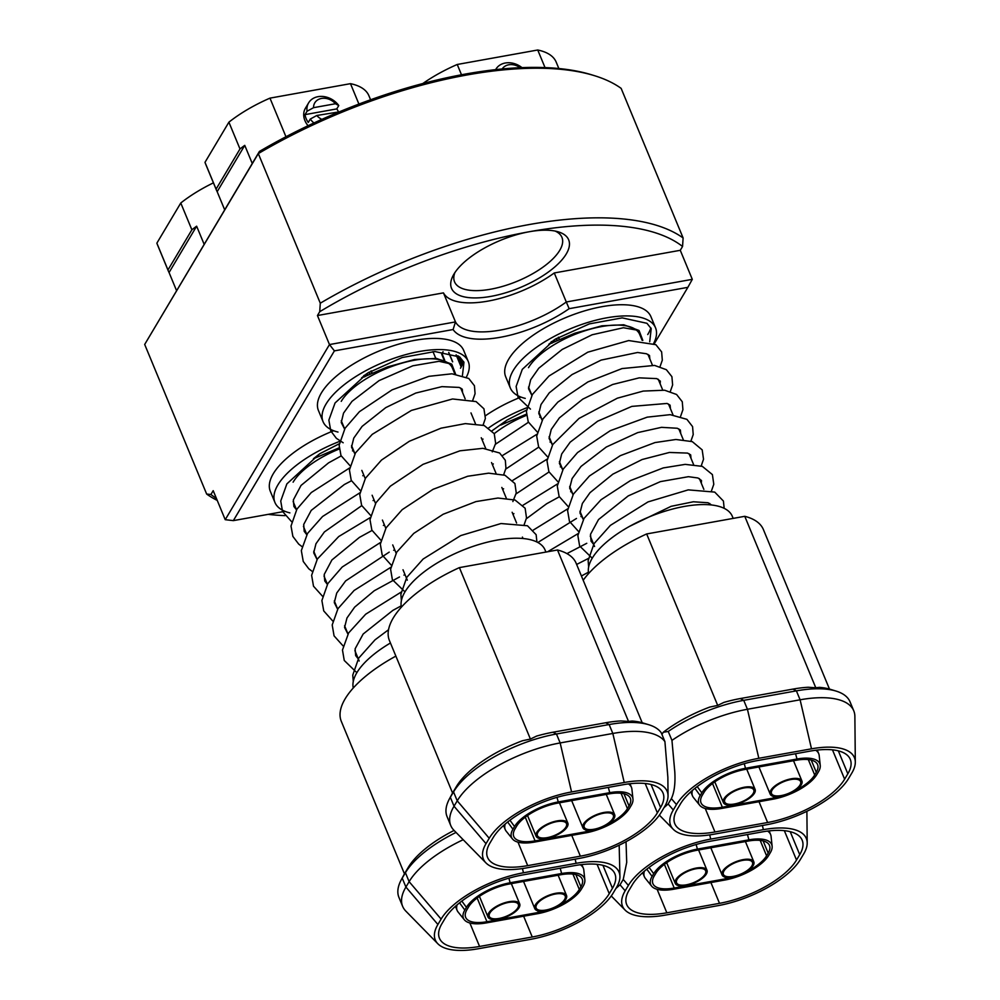 <?xml version="1.0" encoding="UTF-8"?>
<svg xmlns="http://www.w3.org/2000/svg" width="1000" height="1000" viewBox="0 0 1000 1000"><rect width="100%" height="100%" fill="white"/><g stroke="black" fill="none" stroke-linecap="round" stroke-linejoin="round"><path stroke-width="1.5" d="M454.888 272.6A58.113 23.45 157.5 0 0 454.55 281.837A58.113 23.45 157.5 0 0 503.762 286.05A58.113 23.45 157.5 0 0 559.738 250.338A58.113 23.45 157.5 0 0 561.925 237.35A58.113 23.45 157.5 0 0 555.163 231.075M453.913 274.163A63.4 25.587 -22.5 0 1 529.338 231.725A63.4 25.587 -22.5 0 1 558.337 231.863A63.4 25.587 -22.5 0 1 566.263 253.962A63.4 25.587 -22.5 0 1 491.938 296.188A63.4 25.587 -22.5 0 1 453.2 275.413A63.4 25.587 -22.5 0 1 453.913 274.163M452.525 361.775L448.675 352.475M456.112 354.812L461.175 367.013M461.938 365.575L457.863 355.737M443.113 351.712L442.013 353.675A60.763 24.512 157.5 0 0 441.85 353.95A60.763 24.512 157.5 0 0 441.688 354.212L444.062 359.938M339.25 443.762L319.675 453.8L313.425 458.738L339.125 447.825M333.7 430.737A78.587 31.713 157.5 0 0 312.3 440.763A78.587 31.713 157.5 0 0 270.312 491.3L274.938 502.463A78.587 31.713 157.5 0 0 289.875 512.888M339.613 441.4A78.587 31.713 157.5 0 0 316.925 451.925A78.587 31.713 157.5 0 0 274.938 502.463M390.438 643A77.4 31.237 157.5 0 0 356.838 672.738A77.4 31.237 157.5 0 0 353.263 687.987M404.462 873.838L341.325 721.4A101.037 40.775 -22.5 0 1 345.138 698.838A101.037 40.775 -22.5 0 1 395.875 656.112M462.45 375.438L463.95 362.312L459.7 356.962L434.913 351.538L402.113 357.55L367.788 372.962L361.55 377.912L387.65 366.85L414.625 359.5L436.5 358.425L451.788 364.15L455.55 374.05M466.413 377.05A78.587 31.713 157.5 0 0 468.263 361.488L463.638 350.325A78.587 31.713 157.5 0 0 405.188 342.4A78.587 31.713 157.5 0 0 318.425 410.475L323.05 421.637A78.587 31.713 157.5 0 0 337.987 432.062M468.263 361.488A78.587 31.713 157.5 0 0 409.812 353.562A78.587 31.713 157.5 0 0 323.05 421.637M545.913 552.062L545.05 549.963A77.4 31.237 157.5 0 0 479.487 544.338A77.4 31.237 157.5 0 0 404.95 591.912A77.4 31.237 157.5 0 0 401.388 607.163M485.95 862.913A69.212 27.925 157.5 0 0 526.337 867.925L579 858.462A69.212 27.925 157.5 0 0 661.338 812.138L664.55 806.75A69.212 27.925 157.5 0 0 668.037 795.775A69.212 27.925 157.5 0 0 624.225 782.487L571.562 791.95A69.212 27.925 157.5 0 0 489.225 838.275L486.012 843.662A69.212 27.925 157.5 0 0 485.95 862.913L453.95 830.3A86.512 34.913 -22.5 0 1 450.763 825.55A86.512 34.913 -22.5 0 1 454.025 806.225L457.238 800.837A86.512 34.913 -22.5 0 1 560.163 742.938L612.837 733.462A86.512 34.913 -22.5 0 1 664.925 741.65L661.225 732.712A86.512 34.913 157.5 0 0 648.713 724.712A86.512 34.913 157.5 0 0 609.138 724.538L556.462 734A86.512 34.913 157.5 0 0 453.537 791.9L450.337 797.288A86.512 34.913 157.5 0 0 449.363 799L452.262 793.587A81.225 32.775 -22.5 0 1 453.162 791.988L456.375 786.6A81.225 32.775 -22.5 0 1 522.487 740.738L530.413 739.062L536.613 736.075A81.225 32.775 -22.5 0 1 553.013 732.225L605.675 722.763A81.225 32.775 -22.5 0 1 620.875 720.938L628.513 721.438L557.5 549.987A101.037 40.775 -22.5 0 1 576.138 563.237L642.2 722.75M628.513 721.438L632.175 721.025A81.225 32.775 -22.5 0 1 642.837 722.925L648.713 724.712M338.4 111.613A18.487 14.887 30.8 0 0 336.763 108.912L305.038 114.625A18.487 14.887 30.8 0 0 306.137 118.625A18.487 14.887 30.8 0 0 308.275 122.438L310.275 119.062L316.788 115.487L339.288 111.862M308.075 125.738A18.487 14.887 -149.2 0 1 304.938 120.638A18.487 14.887 -149.2 0 1 305.425 108.238L308.637 102.85A18.487 14.887 -149.2 0 1 338.775 105.55L335.475 103.737L313.55 107.675L307.038 111.25A18.487 14.887 -149.2 0 1 308.637 102.85M313.938 122.987A18.487 14.887 -149.2 0 1 310.275 119.062M526.525 410.1L506.938 420.125L500.7 425.075L526.4 414.162M649.712 341.775L651.213 328.638L646.963 323.3L622.175 317.875L589.375 323.888L555.05 339.3L548.812 344.25L574.913 333.188L601.888 325.825L623.763 324.762L639.05 330.487L642.812 340.387M653.675 343.387A78.587 31.713 157.5 0 0 655.537 327.825L650.913 316.663A78.587 31.713 157.5 0 0 577.212 313.238A78.587 31.713 157.5 0 0 505.7 376.8L510.325 387.975A78.587 31.713 157.5 0 0 525.25 398.387M655.537 327.825A78.587 31.713 157.5 0 0 581.838 324.412A78.587 31.713 157.5 0 0 510.325 387.975M733.188 518.4L732.312 516.3A77.4 31.237 157.5 0 0 666.762 510.675A77.4 31.237 157.5 0 0 592.212 558.237A77.4 31.237 157.5 0 0 588.65 573.5M668.25 731.45L671.95 740.387A86.512 34.913 -22.5 0 1 747.438 709.275L800.1 699.8A86.512 34.913 -22.5 0 1 853.763 710.812L850.062 701.875A86.512 34.913 157.5 0 0 835.975 691.05A86.512 34.913 157.5 0 0 796.4 690.863L743.737 700.337A86.512 34.913 157.5 0 0 668.25 731.45L663.263 732.262A81.225 32.775 -22.5 0 1 709.762 707.075L717.688 705.4L723.875 702.412A81.225 32.775 -22.5 0 1 740.275 698.562L792.95 689.1A81.225 32.775 -22.5 0 1 808.15 687.262L815.788 687.763L744.762 516.312A101.037 40.775 -22.5 0 1 763.4 529.575L829.475 689.075M815.788 687.763L819.438 687.362A81.225 32.775 -22.5 0 1 830.113 689.262L835.975 691.05M558.85 68.537L556.188 62.1A88.5 35.712 157.5 0 0 537.737 50L457.238 64.475A88.5 35.712 157.5 0 0 422.825 83.537M773.1 799.175A36.737 14.825 157.5 0 0 816.812 774.587L818.413 771.9A36.737 14.825 157.5 0 0 820.238 765.413A36.737 14.825 157.5 0 0 797.013 759.013L745.512 768.275A36.737 14.825 157.5 0 0 701.812 792.862L700.2 795.55A36.737 14.825 157.5 0 0 699.725 805.288A36.737 14.825 157.5 0 0 721.612 808.438L773.1 799.175M794.388 791.075A34.337 13.863 157.5 0 0 814.688 774.975L816.287 772.275A34.337 13.863 157.5 0 0 817.588 764.613A34.337 13.863 157.5 0 0 796.287 760.238L744.788 769.5A34.337 13.863 157.5 0 0 703.938 792.475L702.325 795.175A34.337 13.863 157.5 0 0 701.038 802.85A34.337 13.863 157.5 0 0 722.337 807.212L773.838 797.962A34.337 13.863 157.5 0 0 780.8 796.325M724.987 880.013A36.737 14.825 157.5 0 0 768.7 855.425L770.3 852.725A36.737 14.825 157.5 0 0 772.125 846.237A36.737 14.825 157.5 0 0 748.9 839.837L697.4 849.1A36.737 14.825 157.5 0 0 653.688 873.688L652.087 876.388A36.737 14.825 157.5 0 0 651.612 886.112A36.737 14.825 157.5 0 0 673.487 889.262L724.987 880.013M746.275 871.9A34.337 13.863 157.5 0 0 766.575 855.8L768.175 853.112A34.337 13.863 157.5 0 0 769.475 845.438A34.337 13.863 157.5 0 0 748.175 841.062L696.675 850.325A34.337 13.863 157.5 0 0 655.812 873.312L654.212 876A34.337 13.863 157.5 0 0 652.913 883.675A34.337 13.863 157.5 0 0 674.212 888.037L725.713 878.787A34.337 13.863 157.5 0 0 732.688 877.15M370.588 99.775L368.925 95.763A88.5 35.712 157.5 0 0 350.475 83.663L269.962 98.138A88.5 35.712 157.5 0 0 228.9 122.175L204.988 162.338A88.5 35.712 157.5 0 0 205.413 163.5L216.5 190.287A88.5 35.712 -22.5 0 1 216.088 189.137L239.988 148.963A88.5 35.712 -22.5 0 1 244.75 145.363L217.175 191.688A88.5 35.712 -22.5 0 1 216.5 190.287M585.837 832.85A36.737 14.825 157.5 0 0 629.55 808.263L631.15 805.562A36.737 14.825 157.5 0 0 632.975 799.075A36.737 14.825 157.5 0 0 609.75 792.675L558.25 801.938A36.737 14.825 157.5 0 0 514.538 826.525L512.938 829.225A36.737 14.825 157.5 0 0 512.463 838.95A36.737 14.825 157.5 0 0 534.338 842.1L585.837 832.85M607.125 824.737A34.337 13.863 157.5 0 0 627.425 808.637L629.025 805.95A34.337 13.863 157.5 0 0 630.325 798.275A34.337 13.863 157.5 0 0 609.025 793.9L557.525 803.162A34.337 13.863 157.5 0 0 516.663 826.137L515.062 828.838A34.337 13.863 157.5 0 0 513.763 836.513A34.337 13.863 157.5 0 0 535.062 840.875L586.562 831.625A34.337 13.863 157.5 0 0 593.538 829.987M167.963 269.962L156.862 243.162A88.5 35.712 157.5 0 0 157.287 244.325L168.388 271.125A88.5 35.712 -22.5 0 1 167.963 269.962L191.875 229.8A88.5 35.712 -22.5 0 1 196.637 226.188L169.062 272.525A88.5 35.712 -22.5 0 1 168.388 271.125M156.862 243.162L180.775 203A88.5 35.712 157.5 0 1 213.425 182.85M537.725 913.675A36.737 14.825 157.5 0 0 581.425 889.087L583.038 886.388A36.737 14.825 157.5 0 0 584.85 879.9A36.737 14.825 157.5 0 0 561.638 873.512L510.138 882.763A36.737 14.825 157.5 0 0 466.425 907.35L464.825 910.05A36.737 14.825 157.5 0 0 464.338 919.775A36.737 14.825 157.5 0 0 486.225 922.925L537.725 913.675M558.725 905.7A34.337 13.863 157.5 0 0 579.3 889.463L580.913 886.775A34.337 13.863 157.5 0 0 582.2 879.1A34.337 13.863 157.5 0 0 560.9 874.725L509.4 883.988A34.337 13.863 157.5 0 0 468.55 906.975L466.95 909.663A34.337 13.863 157.5 0 0 465.65 917.337A34.337 13.863 157.5 0 0 486.95 921.712L538.45 912.45A34.337 13.863 157.5 0 0 545.688 910.738M654.3 343.725L687.862 287.337L569.15 308.675A77.925 31.45 -22.5 0 1 453.113 329.538L334.4 350.875L233.35 520.625L284.988 511.337M460.462 368.225A78.587 31.713 157.5 0 0 463.612 361.562M520.962 397.075A78.587 31.713 157.5 0 0 485.613 415.65M647.738 334.55A78.587 31.713 157.5 0 0 650.875 327.9M213.2 490.662L225.225 519.688L329.475 344.562L317.45 315.538L319.725 311.7L320.288 303.2L258.312 153.588L144.688 344.45L206.663 494.062L210.912 494.487L213.2 490.662M144.688 344.45L259.413 151.45A274.725 110.862 -22.5 0 1 591.075 74.638L594.012 75.537A277.375 111.925 157.5 0 1 621.138 88.362L683.112 237.963L682.55 246.475L680.275 250.3L554.263 272.962L566.287 301.988L692.3 279.337L687.862 287.337M680.275 250.3L692.3 279.337M334.4 350.875L329.475 344.562L455.475 321.912L443.45 292.875L317.45 315.538M594.012 75.537A277.375 111.925 157.5 0 0 258.312 153.588L259.413 151.45M320.288 303.2A277.375 111.925 -22.5 0 1 683.112 237.963M217.225 500.4A277.375 111.925 -22.5 0 1 206.663 494.062M210.912 494.487A272.087 109.8 157.5 0 0 216.375 498.338M268.175 514.362A272.087 109.8 157.5 0 0 284.988 515.638M682.55 246.475A272.087 109.8 157.5 0 0 529.338 231.725A272.087 109.8 157.5 0 0 319.725 311.7M443.45 292.875A72.65 29.312 157.5 0 0 554.263 272.962M453.113 329.538L455.475 321.912A72.65 29.312 157.5 0 0 566.287 301.988L569.15 308.675M233.35 520.625L225.225 519.688M520.188 67.713A13.213 10.625 30.8 0 0 502.188 68.975M495.9 69.188L495.625 69.65A18.487 14.887 -149.2 0 1 495.9 69.188A18.487 14.887 -149.2 0 1 521.987 67.638M537.737 50L545.025 67.6M457.238 64.475L461.5 74.787M663.263 732.262L661.95 734.463M853.763 710.812A86.512 34.913 -22.5 0 1 854.875 716.425L855.312 762.113A69.212 27.925 157.5 0 0 811.5 748.825L758.825 758.288A69.212 27.925 157.5 0 0 676.488 804.6L673.288 810A69.212 27.925 157.5 0 0 673.213 829.25A69.212 27.925 157.5 0 0 713.6 834.262L766.275 824.8A69.212 27.925 157.5 0 0 848.6 778.475L851.812 773.088A69.212 27.925 157.5 0 0 855.312 762.113M583.188 580.262A101.037 40.775 -22.5 0 1 646.663 533.95L744.762 516.312M677.262 809.275A64.725 26.113 157.5 0 0 674.812 823.737A64.725 26.113 157.5 0 0 714.963 831.975L767.625 822.513A64.725 26.113 157.5 0 0 844.625 779.188L847.837 773.8A64.725 26.113 157.5 0 0 850.275 759.35A64.725 26.113 157.5 0 0 810.138 751.112L757.463 760.575A64.725 26.113 157.5 0 0 680.462 803.888L677.262 809.275M664.013 807.638L668.15 803.988L671.363 798.6C674.312 792.375 675.462 783.487 674.8 771.938L671.95 740.387M717.688 705.4L646.663 533.95M699.725 805.288L693.475 797.55A39.575 15.962 -22.5 0 1 692.5 795.913A39.575 15.962 -22.5 0 1 692.475 790.362M815.7 750.25A39.575 15.962 -22.5 0 1 818.725 753.675A39.575 15.962 -22.5 0 1 819.188 755.525L820.238 765.413M528.5 367.675A61.413 24.787 -22.5 0 1 587.65 329.938A61.413 24.787 -22.5 0 1 639.663 334.387L642.125 340.312M710.713 839.112A69.212 27.925 157.5 0 0 628.375 885.438L625.163 890.825A69.212 27.925 157.5 0 0 625.1 910.088A69.212 27.925 157.5 0 0 665.487 915.088L718.15 905.625A69.212 27.925 157.5 0 0 800.487 859.3L803.7 853.913A69.212 27.925 157.5 0 0 807.2 842.938A69.212 27.925 157.5 0 0 763.375 829.65L710.713 839.112L709.725 834.9M799.725 854.638A64.725 26.113 157.5 0 0 802.163 840.175A64.725 26.113 157.5 0 0 762.013 831.938L709.35 841.4A64.725 26.113 157.5 0 0 632.35 884.725L629.138 890.113A64.725 26.113 157.5 0 0 626.7 904.562A64.725 26.113 157.5 0 0 666.85 912.8L719.513 903.337A64.725 26.113 157.5 0 0 796.513 860.025L799.725 854.638L790.212 831.675M615.9 888.487L620.037 884.812L623.237 879.425L626.712 862.425L626.025 841.7M651.612 886.112L645.362 878.375A39.575 15.962 -22.5 0 1 644.388 876.737A39.575 15.962 -22.5 0 1 644.362 871.2M767.588 831.075A39.575 15.962 -22.5 0 1 770.6 834.5A39.575 15.962 -22.5 0 1 771.075 836.35L772.125 846.237M494.237 433.65A61.413 24.787 -22.5 0 1 526.487 415.35M526.875 407.738A78.587 31.713 157.5 0 0 488.825 427.8M316.788 115.487A13.213 10.625 30.8 0 0 321.85 119.375M335.475 103.737A13.213 10.625 30.8 0 0 321.5 98.45A13.213 10.625 30.8 0 0 313.55 107.675M305.038 114.625L307.038 111.25M338.775 105.55L336.763 108.912M216.088 189.137L204.988 162.338M239.988 148.963L228.9 122.175M350.475 83.663L358.925 104.075M269.962 98.138L285.963 136.762M244.75 145.363L252.262 163.475M217.175 191.688L224.675 209.812M449.363 799A86.512 34.913 157.5 0 0 447.062 816.612L450.763 825.55M452.575 793L389.438 640.575A101.037 40.775 -22.5 0 1 459.4 567.612L557.5 549.987M489.988 842.95A64.725 26.113 157.5 0 0 487.55 857.4A64.725 26.113 157.5 0 0 527.7 865.638L580.363 856.175A64.725 26.113 157.5 0 0 657.362 812.862L660.575 807.463A64.725 26.113 157.5 0 0 663.012 793.012A64.725 26.113 157.5 0 0 622.863 784.775L570.2 794.237A64.725 26.113 157.5 0 0 493.2 837.562L489.988 842.95M664.925 741.65L667.862 777.3L668.037 795.775M530.413 739.062L459.4 567.612M512.463 838.95L506.213 831.213A39.575 15.962 -22.5 0 1 505.238 829.575A39.575 15.962 -22.5 0 1 505.213 824.038M628.438 783.913A39.575 15.962 -22.5 0 1 631.45 787.337A39.575 15.962 -22.5 0 1 631.912 789.188L632.975 799.075M341.238 401.35A61.413 24.787 -22.5 0 1 400.387 363.6A61.413 24.787 -22.5 0 1 452.4 368.062L454.85 373.988M191.875 229.8L180.775 203M196.637 226.188L204.137 244.3M169.062 272.525L176.562 290.637M437.837 943.75A69.212 27.925 157.5 0 0 478.212 948.763L530.887 939.287A69.212 27.925 157.5 0 0 613.225 892.975L616.425 887.588A69.212 27.925 157.5 0 0 619.925 876.612A69.212 27.925 157.5 0 0 576.112 863.312L523.45 872.788A69.212 27.925 157.5 0 0 441.112 919.1L437.9 924.488A69.212 27.925 157.5 0 0 437.837 943.75L405.838 911.125A86.512 34.913 -22.5 0 1 402.65 906.375A86.512 34.913 -22.5 0 1 405.913 887.05L409.125 881.663A86.512 34.913 -22.5 0 1 463.188 839.712M456.05 832.438A86.512 34.913 157.5 0 0 405.425 872.725L402.212 878.125A86.512 34.913 157.5 0 0 401.25 879.825A86.512 34.913 157.5 0 0 398.95 897.45L402.65 906.375M612.45 888.3A64.725 26.113 157.5 0 0 614.9 873.838A64.725 26.113 157.5 0 0 574.75 865.6L522.087 875.075A64.725 26.113 157.5 0 0 445.087 918.388L441.875 923.775A64.725 26.113 157.5 0 0 439.438 938.225A64.725 26.113 157.5 0 0 479.575 946.462L532.25 937A64.725 26.113 157.5 0 0 609.25 893.688L612.45 888.3L602.95 865.35M619.175 845.188L619.925 876.612M401.25 879.825L404.137 874.412A81.225 32.775 -22.5 0 1 405.05 872.812L408.25 867.425A81.225 32.775 -22.5 0 1 454.087 830.438M464.338 919.775L458.1 912.038A39.575 15.962 -22.5 0 1 457.125 910.413A39.575 15.962 -22.5 0 1 457.1 904.862M580.325 864.75A39.575 15.962 -22.5 0 1 583.337 868.175A39.575 15.962 -22.5 0 1 583.8 870.013L584.85 879.9M293.113 482.175A61.413 24.787 -22.5 0 1 339.225 449.012M363.963 375.55L364.325 376.425A56.8 22.925 -22.5 0 1 364.938 376.662M368.625 374.938A60.763 24.512 157.5 0 0 366.175 374M368.925 372.262L369.8 374.375M370.075 374.25L369.188 372.1M370.975 371.037L371.95 373.375M372.038 373.338L371.062 370.988M371.025 371.012L372 373.363M365.125 376.575L364.525 375.138M364.1 376.438L363.787 375.675M551.237 341.887L551.6 342.762A56.8 22.925 -22.5 0 1 552.2 343M555.887 341.275A60.763 24.512 157.5 0 0 553.45 340.337M556.188 338.587L557.062 340.712M557.337 340.588L556.45 338.438M558.25 337.362L559.312 339.675M444.688 360.15L442.013 353.675M452.688 361.825L448.825 352.5M458.738 356.287L462.287 364.85M462.762 363.825L460.012 357.212M441.688 354.212L442.725 352.325M552.388 342.912L551.788 341.475M551.362 342.775L551.05 342.013M462.713 363.925L461.688 361.425M460.85 361.362A49.4 19.938 157.5 0 0 461.763 361.425M459.4 357.863A47.025 18.975 157.5 0 0 460.337 357.987M364.338 376.938A52.038 21 157.5 0 0 363.713 375.737M551.6 343.275A52.038 21 157.5 0 0 550.975 342.075M551.675 894.925A15.713 6.338 157.5 0 0 536 906.35A15.713 6.338 157.5 0 0 549.637 909.125A15.713 6.338 157.5 0 0 564.075 894.712A15.713 6.338 157.5 0 0 551.675 894.925M551.775 894.262A17.175 6.925 157.5 0 0 534.788 908.6A17.175 6.925 157.5 0 0 549.538 909.775A17.175 6.925 157.5 0 0 566.512 895.45A17.175 6.925 157.5 0 0 551.775 894.262M740.25 788.875A15.713 6.338 157.5 0 0 724.575 800.3A15.713 6.338 157.5 0 0 738.213 803.075A15.713 6.338 157.5 0 0 752.65 788.662A15.713 6.338 157.5 0 0 740.25 788.875M740.35 788.213A17.175 6.925 157.5 0 0 723.363 802.55A17.175 6.925 157.5 0 0 738.112 803.725A17.175 6.925 157.5 0 0 755.1 789.4A17.175 6.925 157.5 0 0 740.35 788.213M565.737 827.387A15.713 6.338 157.5 0 0 565.388 822.325A15.713 6.338 157.5 0 0 551.512 823.025A15.713 6.338 157.5 0 0 538.2 831.888A15.713 6.338 157.5 0 0 537.3 833.962A15.713 6.338 157.5 0 0 548.65 837.35A15.713 6.338 157.5 0 0 565.737 827.387M567 827.188A17.175 6.925 157.5 0 0 567.825 823.062A17.175 6.925 157.5 0 0 553.538 821.75A17.175 6.925 157.5 0 0 536.925 832.087A17.175 6.925 157.5 0 0 536.1 836.213A17.175 6.925 157.5 0 0 550.388 837.537A17.175 6.925 157.5 0 0 567 827.188M787.688 780.275A15.713 6.338 157.5 0 0 771.388 791.875A15.713 6.338 157.5 0 0 784.412 794.837A15.713 6.338 157.5 0 0 797.95 787.525A15.713 6.338 157.5 0 0 799.475 780.25A15.713 6.338 157.5 0 0 787.688 780.275M787.837 779.6A17.175 6.925 157.5 0 0 770.188 794.125A17.175 6.925 157.5 0 0 784.262 795.512A17.175 6.925 157.5 0 0 801.912 780.987A17.175 6.925 157.5 0 0 787.837 779.6M599.8 814.125A15.713 6.338 157.5 0 0 584.125 825.55A15.713 6.338 157.5 0 0 597.762 828.325A15.713 6.338 157.5 0 0 612.2 813.913A15.713 6.338 157.5 0 0 599.8 814.125M599.9 813.462A17.175 6.925 157.5 0 0 582.913 827.788A17.175 6.925 157.5 0 0 597.663 828.975A17.175 6.925 157.5 0 0 614.65 814.65A17.175 6.925 157.5 0 0 599.9 813.462M738.95 861.287A15.713 6.338 157.5 0 0 723.275 872.712A15.713 6.338 157.5 0 0 736.912 875.487A15.713 6.338 157.5 0 0 751.363 861.075A15.713 6.338 157.5 0 0 738.95 861.287M739.05 860.625A17.175 6.925 157.5 0 0 722.075 874.95A17.175 6.925 157.5 0 0 736.812 876.137A17.175 6.925 157.5 0 0 753.8 861.812A17.175 6.925 157.5 0 0 739.05 860.625M697.8 868.512A15.713 6.338 157.5 0 0 676.45 881.125A15.713 6.338 157.5 0 0 684.438 885.088A15.713 6.338 157.5 0 0 701.275 878.275A15.713 6.338 157.5 0 0 704.538 869.488A15.713 6.338 157.5 0 0 697.8 868.512M698.413 867.75A17.175 6.925 157.5 0 0 681.6 874.05A17.175 6.925 157.5 0 0 675.25 883.375A17.175 6.925 157.5 0 0 683.825 885.85A17.175 6.925 157.5 0 0 700.625 879.562A17.175 6.925 157.5 0 0 706.975 870.225A17.175 6.925 157.5 0 0 698.413 867.75M517.6 908.2A15.713 6.338 157.5 0 0 517.263 903.125A15.713 6.338 157.5 0 0 503.387 903.825A15.713 6.338 157.5 0 0 490.075 912.688A15.713 6.338 157.5 0 0 489.175 914.762A15.713 6.338 157.5 0 0 500.525 918.15A15.713 6.338 157.5 0 0 517.6 908.2M518.875 907.987A17.175 6.925 157.5 0 0 519.7 903.875A17.175 6.925 157.5 0 0 505.412 902.55A17.175 6.925 157.5 0 0 488.8 912.887A17.175 6.925 157.5 0 0 487.975 917.013A17.175 6.925 157.5 0 0 502.262 918.337A17.175 6.925 157.5 0 0 518.875 907.987M811.5 748.825L800.1 699.8L796.4 690.863L792.95 689.1M758.825 758.288L747.438 709.275L743.737 700.337L740.275 698.562M714.963 831.975L705.238 808.487M767.625 822.513L759.013 801.712M844.625 779.188L832.475 749.837M847.837 773.8L838.325 750.85M673.288 810L668.15 803.988M671.363 798.6L676.488 804.6M744.262 763.688L745.512 768.275M795.562 753.725L797.013 759.013M697.212 786.575L701.812 792.862M700.2 795.55L694.925 788.35M666.85 912.8L657.113 889.312M719.513 903.337L710.9 882.537M796.513 860.025L784.35 830.662M763.375 829.65L762.412 825.487M628.375 885.438L623.237 879.425M620.037 884.812L625.163 890.825M696.15 844.513L697.4 849.1M747.45 834.55L748.9 839.837M649.087 867.412L653.688 873.688M652.087 876.388L646.812 869.175M624.225 782.487L612.837 733.462L609.138 724.538L605.675 722.763M571.562 791.95L560.163 742.938L556.462 734L553.013 732.225M489.225 838.275L457.238 800.837L453.537 791.9L456.375 786.6M486.012 843.662L454.025 806.225L450.337 797.288L453.162 791.988M527.7 865.638L517.962 842.15M580.363 856.175L571.75 835.375M657.362 812.862L645.2 783.5M660.575 807.463L651.062 784.513M556.987 797.35L558.25 801.938M608.3 787.387L609.75 792.675M509.938 820.238L514.538 826.525M512.938 829.225L507.663 822.013M441.112 919.1L409.125 881.663L405.425 872.725L408.25 867.425M437.9 924.488L405.913 887.05L402.212 878.125L405.05 872.812M479.575 946.462L469.85 922.975M532.25 937L523.638 916.2M609.25 893.688L597.087 864.325M576.112 863.312L575.15 859.15M523.45 872.788L522.463 868.562M508.875 878.175L510.138 882.763M560.188 868.225L561.638 873.512M461.825 901.075L466.425 907.35M464.825 910.05L459.55 902.837M580.913 886.775L575.862 874.6M579.3 889.463L572.925 874.075M538.45 912.45L537.762 910.8M486.95 921.712L477.137 898.012M629.025 805.95L623.975 793.763M627.425 808.637L621.05 793.25M586.562 831.625L585.887 830M535.062 840.875L525.25 817.188M768.175 853.112L763.138 840.925M766.575 855.8L760.2 840.413M725.713 878.787L725.037 877.163M674.212 888.037L664.4 864.35M816.287 772.275L811.25 760.1M814.688 774.975L808.312 759.587M773.838 797.962L773.162 796.325M722.337 807.212L712.513 783.512M432.975 351.625L435.75 358.35M353.275 681.475L352.75 675.113L358.663 658.188L375 639.862L388.537 629.738M356.812 672.663L344.25 660.462L342.475 650.037L348.625 632.938L365.675 614.212L401.075 592.137M343.062 645.888L334.062 635.862L332.2 624.975L337.987 608.65L354.087 590.475L390.788 567.3M332.775 621.038L323.738 610.925L321.887 600.55L327.825 583.6L342.2 567.025L380.5 542.463M322.488 596.2L313.5 586.2L311.625 575.325L317.362 559.025L338.738 536.538L370.2 517.612M312.188 571.35L308.8 568.8L303.25 561.462L301.325 550.612L307.525 533.462L322.55 516.512L359.913 492.775M301.9 546.512L298.725 544.138L292.875 536.413L291.012 526.05L296.938 509.1L311.275 492.55L349.625 467.938M291.613 521.675L282.512 511.413L280.738 501L286.875 483.888L319.662 453.8M293.137 501.55L296.537 509.75M303.438 526.388L306.825 534.587M313.725 551.225L317.125 559.438M324.012 576.075L327.413 584.275M334.3 600.913L337.7 609.113M344.588 625.75L347.987 633.962M354.875 650.6L359.188 661M401.388 600.638L400.875 594.288L406.775 577.35L423.125 559.038L460.75 535.575L500.988 523.538L527.463 525.763L536.138 534.688L536.925 542.013M404.938 591.825L392.362 579.637L390.6 569.212L396.737 552.112L413.787 533.387L443.175 514.25L475.962 501.587L497.938 498.038L515.062 500.037L525.138 508.25L526.512 517.938L524.212 524.5M391.175 565.05L382.188 555.037L380.325 544.138L386.1 527.825L402.2 509.65L433.075 489.312L467.7 476.25L488.65 473.162L505.025 475.288L514.913 483.537L516.263 492.9L512.863 501.538M380.887 540.212L371.85 530.1L370 519.725L375.938 502.775L390.312 486.2L423.025 464.35L459.95 450.812L482.912 448.325L499.637 453L505.312 460.275L505.95 468.225L503.638 474.812M370.6 515.375L361.613 505.375L359.738 494.487L365.487 478.188L381.5 460.062L409.35 441.262L441.037 428.175L465.35 423.612L484.162 425.5L494.263 433.7L495.65 443.387L492.275 451.85M360.312 490.525L351.238 480.337L349.425 469.938L355.475 452.9L372.238 434.35L411.425 410.412L452.562 398.975L476.075 401.575L483.938 408.787L485.375 418.45L483.05 425.138M350.025 465.688L340.988 455.575L339.137 445.2L345.062 428.25L359.438 411.675L392.075 389.862L428.938 376.325L451.975 373.8L468.762 378.475L474.438 385.737L475.075 393.688L472.762 400.288M343.188 442.775L336.35 438.3L330.8 430.962L328.862 420.125L335.05 402.975L367.775 372.975M341.262 420.712L344.663 428.925M351.55 445.562L354.95 453.762M361.838 470.4L365.238 478.6M372.125 495.238L375.525 503.45M382.413 520.087L385.812 528.288M392.713 544.925L396.1 553.138M403 569.763L407.3 580.163M576.638 564.45L588.337 558.475M547.638 551.75L578.05 533.638M533.337 530.062L567.762 508.8M513.05 514.487L513.888 513.6M523.05 505.213L557.475 483.95M502.762 489.637L503.6 488.762M512.762 480.375L547.175 459.113M492.475 464.8L493.312 463.913M502.475 455.538L536.888 434.275M482.188 439.95L483.013 439.075M492.175 430.688L506.925 420.138M588.65 566.975L588.138 560.625L594.038 543.688L610.388 525.375L648.012 501.912L688.25 489.875L714.725 492.1L723.4 501.025L724.188 508.35M592.2 558.162L579.625 545.975L577.863 535.55L584 518.438L601.05 499.725L630.438 480.588L663.238 467.925L685.2 464.375L702.337 466.375L712.4 474.588L713.787 484.275L711.488 490.838M578.45 531.388L569.45 521.362L567.587 510.475L573.362 494.162L589.462 475.975L620.337 455.65L654.975 442.575L675.925 439.487L692.288 441.625L702.188 449.875L703.525 459.237L701.188 465.988M568.15 506.55L559.113 496.438L557.275 486.062L563.212 469.1L577.587 452.525L610.288 430.675L647.212 417.15L670.175 414.663L686.912 419.338L692.575 426.613L693.213 434.562L690.9 441.15M557.863 481.7L548.888 471.712L547 460.825L552.75 444.538L579.012 418.438L617.35 398.188L643.25 391.075L664.638 390.225L676.587 394.487L682.275 401.75L682.925 409.688L680.612 416.312M547.575 456.863L538.638 446.975L536.7 436.125L542.9 418.988L557.913 402.05L587.962 381.9L622.025 368.575L654.575 365.412L666.375 369.7L671.9 376.675L672.625 384.938L670.325 391.463M537.288 432.025L528.225 421.863L526.4 411.475L532.4 394.475L549.012 376.012L587.775 352.188L628.7 340.562L655.863 344.688L661.637 351.912L662.312 360.2L660.037 366.625M530.462 409.113L518.062 397.312L516.125 386.463L522.3 369.338L555.05 339.3M528.525 387.05L531.925 395.262M538.812 411.887L542.212 420.1M549.1 436.737L552.5 444.938M559.4 461.575L562.788 469.787M569.688 486.425L573.088 494.625M579.975 511.262L583.375 519.462M590.262 536.1L594.575 546.5M673.213 829.25L659.362 815.138M692.5 795.913L690.812 791.825M818.725 753.675L817.225 750.075M647.95 354.387L652.412 365.163M658.238 379.225L662.7 390M668.525 404.075L672.987 414.837M678.825 428.913L683.275 439.688M689.112 453.75L693.575 464.525M699.4 478.6L703.863 489.375M709.688 503.438L710.275 504.85M629.7 526.287L671.15 506.312L693.325 501.775L708.037 502.75L711.587 504.988M593.763 544.55L591.05 541.087L590.513 534.312L598.525 519.55L628.212 495.913L660.425 481.613L688.438 476.688L697.975 477.987L701.488 480.525L701.3 483.188M583.312 519.562L579.963 512.962L582.35 503.488L590.037 492.638L612.837 474.162L642.15 459.513L669.388 452.463L687.525 453.088L690.662 454.85L691.012 458.35M573.025 494.725L569.663 488.088L572.112 478.55L581.025 466.425L606.263 447.038L637.688 432.612L661.5 427.337L677.25 428.25L680.375 430.012L680.725 433.512M562.737 469.888L559.388 463.363L561.675 454L570.175 442.163L597.675 421.188L631.85 406.388L667.075 403.45L670.1 405.188L670.438 408.663M552.438 445.037L549.087 438.4L551.25 429.45L559.35 417.912L582.737 399.15L612.638 384.487L639.225 377.85L656.787 378.612L660.325 381.15L660.138 383.825M542.15 420.2L538.8 413.525L541 404.525L549.2 392.912L572.013 374.588L601.138 360.087L637.587 352.488L646.388 353.738L649.5 355.487L649.85 358.988M531.862 395.35L528.513 388.713L530.662 379.762L538.763 368.225L562.188 349.45L592.112 334.775L623.387 327.738L639.05 330.487M807.2 842.938L806.888 811.3M625.1 910.088L611.25 895.962M644.388 876.737L642.7 872.663M770.6 834.5L769.112 830.9M581.413 575.988L588.425 572.212M566.95 553.6L586.763 543.3M591.213 541.438L592.3 541.013M537.85 542.487L576.475 518.462M580.925 516.6L582.013 516.175M526.362 518.737L546.663 503.738L559.288 496.812M570.638 491.75L571.712 491.325M516.075 493.888L549 471.975M560.35 466.912L561.425 466.488M505.788 469.05L538.713 447.125M550.062 442.075L551.138 441.637M495.5 444.212L528.425 422.287M539.775 417.225L540.85 416.8M505.238 829.575L503.55 825.5M631.45 787.337L629.963 783.737M460.688 388.05L465.15 398.825M470.975 412.9L475.438 423.663M481.262 437.738L485.725 448.512M491.55 462.575L496.012 473.35M501.838 487.425L506.3 498.188M512.137 512.263L516.6 523.038M522.425 537.1L523.013 538.513M354.888 453.862L351.525 447.15L353.775 438.088L362.113 426.375L385.75 407.625L415.75 393.062L441.925 386.637L459.212 387.425L462.25 389.175L462.587 392.65M344.6 429.025L341.25 422.512L343.525 413.15L352 401.35L379.087 380.6L412.85 365.788L439.025 361.3L451.788 364.15M457.125 910.413L455.425 906.325M583.337 868.175L581.838 864.562M358.375 659.038L355.662 655.588L355.125 648.8L363.15 634.038L392.837 610.4L401.15 605.875M347.925 634.062L344.575 627.463L346.975 617.975L354.65 607.137L374.212 590.775L399.5 576.962M403.95 575.1L405.025 574.675M337.638 609.212L334.288 602.587L336.725 593.038L345.637 580.913L389.212 552.125M393.663 550.262L394.738 549.837M327.35 584.375L324.75 580.962L324.225 574.438L331.9 559.975L359.425 537.388L372.025 530.475M383.375 525.413L384.45 524.987M317.062 559.538L313.7 552.8L315.975 543.713L324.387 531.95L361.737 505.637M373.088 500.575L374.162 500.15M306.775 534.688L304.188 531.3L303.712 524.438L311.225 510.4L344.312 484.538L351.45 480.788M362.788 475.737L363.875 475.312M296.488 509.85L293.888 506.438L293.363 499.913L301.038 485.438L328.575 462.85L341.15 455.95M352.5 450.887L353.575 450.462M371.262 370.875L372.238 373.25M558.525 337.212L559.513 339.588M443.013 351.712L442.113 353.375M558.138 875.225L566.512 895.45M523.55 881.45L534.788 908.6M746.712 769.15L755.1 789.4M714.8 781.862L723.363 802.55M527.537 815.525L536.1 836.213M559.438 802.812L567.825 823.062M793.525 760.738L801.912 780.987M758.925 766.95L770.188 794.125M606.263 794.4L614.65 814.65M571.663 800.612L582.913 827.788M745.413 841.562L753.8 861.812M710.812 847.788L722.075 874.95M698.587 849.975L706.975 870.225M666.688 862.688L675.25 883.375M479.425 896.35L487.975 917.013M511.325 883.65L519.7 903.875"/></g></svg>
